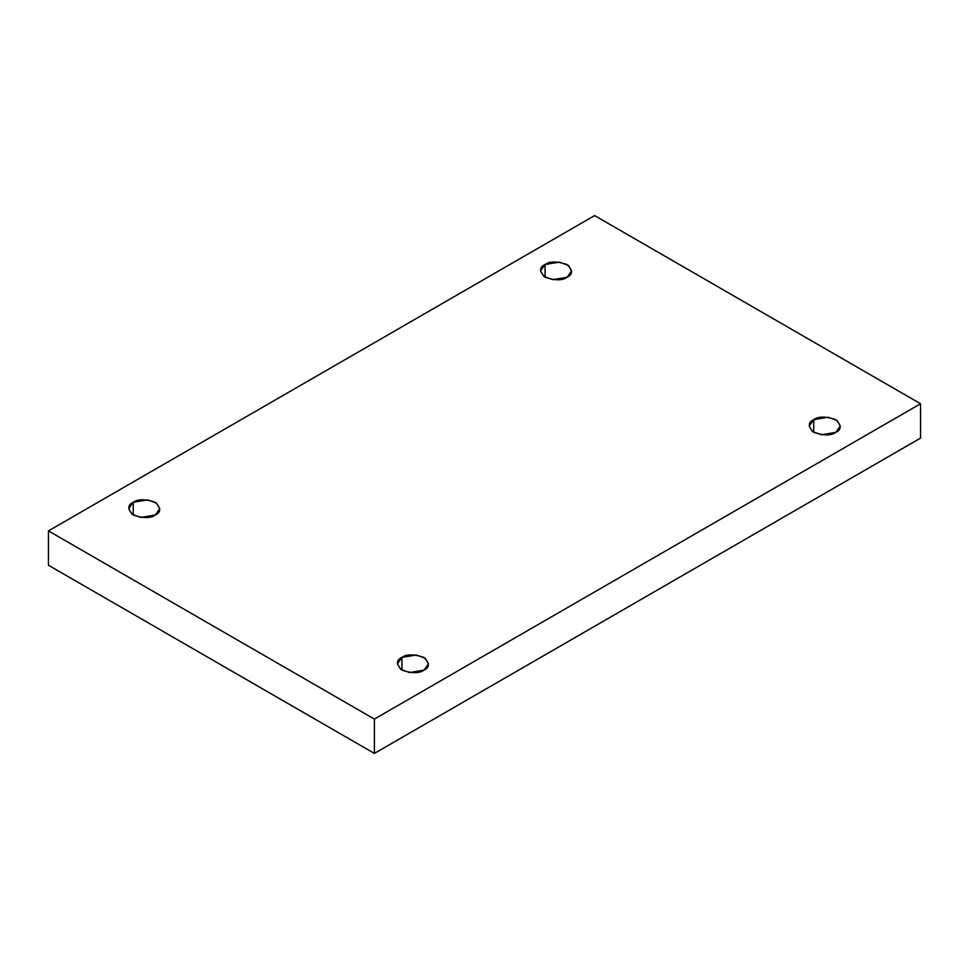 <?xml version="1.0" encoding="UTF-8"?>
<svg xmlns="http://www.w3.org/2000/svg" width="969" height="969" viewBox="0 0 969 969"><rect width="100%" height="100%" fill="white"/><g stroke="black" fill="none" stroke-linecap="round" stroke-linejoin="round"><path stroke-width="1.45" d="M813.742 419.65L809.176 426.009L812.494 431.556L821.421 434.79L835.762 432.368C831.184 435.735 823.844 435.735 813.742 432.368C807.904 426.542 807.904 422.302 813.742 419.65C818.321 416.282 825.661 416.282 835.762 419.65C841.589 425.488 841.589 429.727 835.762 432.368L840.329 426.009L837.01 420.473L828.083 417.227L813.742 419.65L813.742 432.368L813.742 419.65M401.917 657.418L397.351 663.777L400.669 669.325L409.596 672.559L423.938 670.136C419.359 673.503 412.019 673.503 401.917 670.136C396.079 664.298 396.079 660.059 401.917 657.418C406.495 654.051 413.836 654.051 423.938 657.418C429.764 663.256 429.764 667.496 423.938 670.136L428.504 663.777L425.185 658.23L416.258 654.996L401.917 657.418L401.917 670.136L401.917 657.418M133.237 502.305L128.671 508.652L131.99 514.2L140.917 517.446L155.258 515.011C150.679 518.379 143.339 518.379 133.237 515.011C127.411 509.185 127.411 504.946 133.237 502.305C137.816 498.938 145.156 498.938 155.258 502.305C161.096 508.131 161.096 512.371 155.258 515.011L159.824 508.652L156.506 503.117L147.579 499.871L133.237 502.305L133.237 515.011L133.237 502.305M545.062 264.537L540.496 270.896L543.815 276.431L552.742 279.678L567.083 277.255C562.504 280.622 555.164 280.622 545.062 277.255C539.236 271.417 539.236 267.178 545.062 264.537C549.641 261.17 556.981 261.17 567.083 264.537C572.921 270.363 572.921 274.602 567.083 277.255L571.649 270.896L568.331 265.349L559.404 262.115L545.062 264.537L545.062 277.255L545.062 264.537M374.385 753.422L920.55 438.097L920.55 403.758L374.385 719.083L374.385 753.422L374.385 719.083L48.45 530.903L594.615 215.578L920.55 403.758L920.55 438.097L374.385 753.422L48.45 565.242L48.45 530.903L48.45 565.242L374.385 753.422M374.385 719.083L920.55 403.758L594.615 215.578L48.45 530.903L374.385 719.083"/></g></svg>
